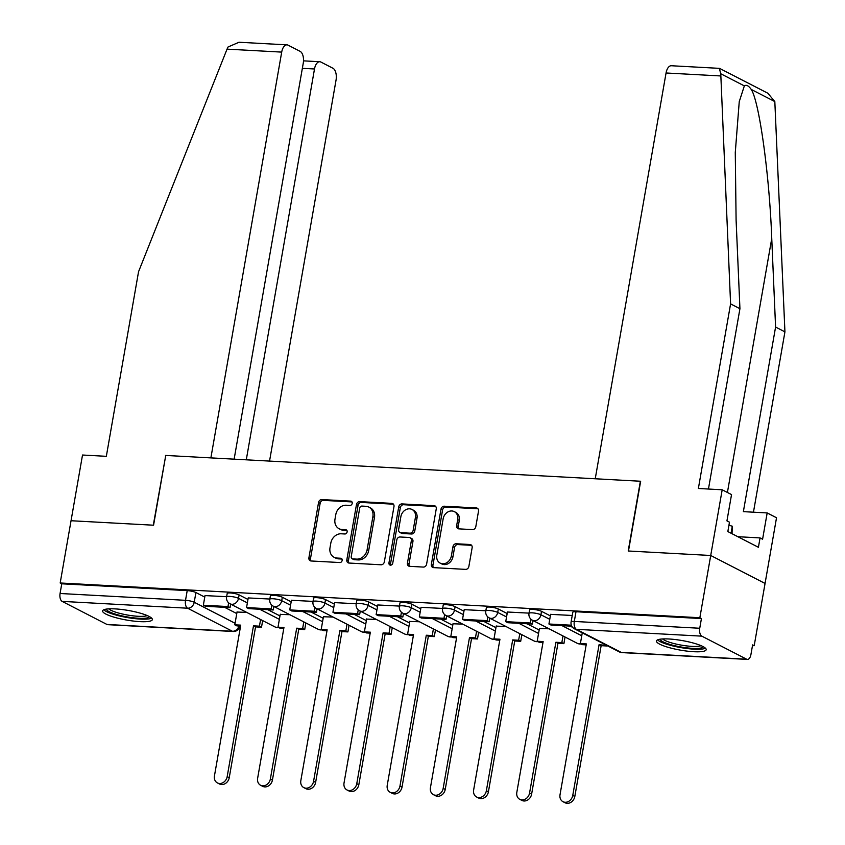 <?xml version="1.0" encoding="UTF-8"?>
<svg xmlns="http://www.w3.org/2000/svg" width="845" height="845" viewBox="0 0 845 845"><rect width="100%" height="100%" fill="white"/><g stroke="black" fill="none" stroke-linecap="round" stroke-linejoin="round"><path stroke-width="1.27" d="M352.217 503.377A2.229 1.859 -62.8 0 0 350.696 501.127L321.808 499.564A3.179 2.651 -62.8 0 0 318.554 502.479L308.911 557.763A3.179 2.651 -62.8 0 0 310.178 560.731A3.179 2.651 -62.8 0 0 311.097 560.985L339.975 562.548A2.229 1.859 -62.8 0 0 340.725 558.249L336.986 558.049A10.172 8.492 -62.8 0 1 334.05 557.256A10.172 8.492 -62.8 0 1 330.004 547.75L330.807 543.145A10.172 8.492 -62.8 0 1 341.222 533.786L344.961 533.987A2.229 1.859 -62.8 0 0 345.711 529.688L341.971 529.488A10.172 8.492 -62.8 0 1 339.035 528.695A10.172 8.492 -62.8 0 1 334.99 519.189L335.792 514.584A10.172 8.492 -62.8 0 1 346.207 505.225L349.946 505.426A2.229 1.859 -62.8 0 0 352.217 503.377M115.131 608.896A25.244 4.869 -170.1 0 0 102.615 610.914A25.244 4.869 -170.1 0 0 114.645 617.336A25.244 4.869 -170.1 0 0 139.847 621.624A25.244 4.869 -170.1 0 0 152.353 619.596A25.244 4.869 -170.1 0 0 140.333 613.185A25.244 4.869 -170.1 0 0 115.131 608.896M668.965 638.989A25.244 4.869 -170.1 0 0 656.449 641.006A25.244 4.869 -170.1 0 0 668.469 647.418A25.244 4.869 -170.1 0 0 693.671 651.706A25.244 4.869 -170.1 0 0 706.188 649.689A25.244 4.869 -170.1 0 0 694.157 643.277A25.244 4.869 -170.1 0 0 668.965 638.989M472.556 529.604A3.179 2.651 -62.8 0 0 475.809 526.678L478.513 511.172A3.179 2.651 -62.8 0 0 477.256 508.204A3.179 2.651 -62.8 0 0 476.337 507.951L444.259 506.208A3.179 2.651 -62.8 0 0 441.005 509.134L431.362 564.418A3.179 2.651 -62.8 0 0 432.629 567.386A3.179 2.651 -62.8 0 0 433.538 567.629L465.616 569.372A3.179 2.651 -62.8 0 0 468.869 566.456L472.144 547.718A3.179 2.651 -62.8 0 0 470.876 544.75A3.179 2.651 -62.8 0 0 469.957 544.497L456.226 543.757A3.179 2.651 -62.8 0 0 452.973 546.673L451.357 555.968A8.503 7.098 -62.8 0 1 440.192 563.129A8.503 7.098 -62.8 0 1 436.812 555.176L443.16 518.788A8.503 7.098 -62.8 0 1 454.325 511.626A8.503 7.098 -62.8 0 1 457.705 519.58L456.649 525.643A3.179 2.651 -62.8 0 0 457.916 528.611A3.179 2.651 -62.8 0 0 458.835 528.864L472.556 529.604M234.139 459.152L303.249 63.195A9.707 5.007 93.1 0 0 300.133 51.365L288.092 45.165A9.707 5.007 93.1 0 0 286.983 44.859A9.707 5.007 93.1 0 0 281.702 52.105L227.041 49.137L138.548 271.731L106.333 456.321L82.514 455.022L71.043 520.731L153.568 525.21L165.747 455.444L640.373 481.227L628.205 550.993L710.719 555.482L699.85 617.737L60.185 582.987L61.769 583.8L60.069 593.496L185.52 600.32A6.475 1.246 9.9 0 1 194.223 602.253L235.068 623.272M165.726 455.561L153.294 525.199L71.043 520.731L60.185 582.987M393.981 506.577A3.179 2.651 -62.8 0 0 392.724 503.609A3.179 2.651 -62.8 0 0 391.805 503.366L359.727 501.624A3.179 2.651 -62.8 0 0 356.474 504.539L346.83 559.823A3.179 2.651 -62.8 0 0 348.087 562.791A3.179 2.651 -62.8 0 0 349.006 563.045L381.084 564.787A3.179 2.651 -62.8 0 0 384.338 561.862L393.981 506.577M401.998 503.916L434.066 505.659A3.179 2.651 -62.8 0 1 434.985 505.901A3.179 2.651 -62.8 0 1 436.252 508.88L426.609 564.154A3.179 2.651 -62.8 0 1 423.345 567.079L409.624 566.33A3.179 2.651 -62.8 0 1 408.705 566.087A3.179 2.651 -62.8 0 1 407.438 563.119L411.357 540.694A3.179 2.651 -62.8 0 0 410.089 537.726A3.179 2.651 -62.8 0 0 409.17 537.473L400.065 536.987A3.179 2.651 -62.8 0 0 396.812 539.902L392.735 563.245A2.229 1.859 -62.8 0 1 388.932 563.034L398.745 506.842A3.179 2.651 -62.8 0 1 401.998 503.916L403.583 504.729L435.65 506.472L434.066 505.659M722.19 489.783L731.538 494.589L726.943 520.869L729.478 522.178L727.841 531.558L758.419 547.296L760.056 537.916L762.591 539.216L767.175 512.936L776.523 517.753L765.063 583.451L710.719 555.482L628.479 551.014L640.658 481.249L595.239 478.777L666.061 72.987A9.707 5.007 -86.9 0 1 671.342 65.741L719.317 68.35L720.764 73.758L730.587 303.894L698.371 488.484L722.19 489.783L710.719 555.482L765.063 583.451L754.194 645.707L752.483 645.612M699.85 617.737L701.434 618.561L699.745 628.257A6.475 3.338 93.1 0 0 701.825 636.148L746.653 659.216A6.475 3.338 93.1 0 0 747.392 659.427A6.475 3.338 93.1 0 0 750.92 654.59L752.61 644.893L754.194 645.707M61.769 583.8L187.21 590.613A6.475 1.246 9.9 0 1 195.913 592.546L204.765 597.109M224.633 607.333L236.769 613.576M106.977 624.466L232.428 631.278A6.475 3.338 93.1 0 0 233.167 631.49L107.727 624.666A6.475 3.338 -86.9 0 1 106.977 624.466L62.15 601.386A6.475 3.338 -86.9 0 1 60.069 593.496M269.84 599.042L248.229 597.933M289.888 614.716L280.234 614.399M313.03 601.397L291.43 600.277M333.078 617.072L323.424 616.744M356.231 603.742L334.62 602.622M376.278 619.417L366.624 619.1M399.431 606.087L377.821 604.967M419.479 621.762L409.825 621.445M442.632 608.432L421.021 607.323M462.68 624.106L453.026 623.79M485.833 610.777L464.222 609.668M505.88 626.451L496.226 626.134M529.023 613.132L507.422 612.012M549.07 628.807L539.416 628.479M572.223 615.477L550.623 614.357M541.508 611.326L540.906 614.769A6.475 1.246 9.9 0 0 533.829 612.984A6.475 1.246 9.9 0 0 528.991 613.354L529.593 609.91A6.475 1.246 -170.1 0 1 534.431 609.541A6.475 1.246 -170.1 0 1 541.508 611.326L550.348 615.878M570.217 626.103L572.593 627.328M498.307 608.981L497.705 612.424A6.475 1.246 9.9 0 0 490.628 610.629A6.475 1.246 9.9 0 0 485.79 611.009L486.393 607.566A6.475 1.246 -170.1 0 1 491.23 607.196A6.475 1.246 -170.1 0 1 498.307 608.981L507.158 613.533M527.016 623.758L539.152 630M455.106 606.636L454.504 610.069A6.475 1.246 9.9 0 0 447.428 608.284A6.475 1.246 9.9 0 0 442.59 608.664L443.192 605.221A6.475 1.246 -170.1 0 1 448.03 604.84A6.475 1.246 -170.1 0 1 455.106 606.636L463.958 611.188M483.815 621.413L495.952 627.655M411.906 604.281L411.304 607.724A6.475 1.246 9.9 0 0 404.237 605.939A6.475 1.246 9.9 0 0 399.389 606.309L399.991 602.876A6.475 1.246 -170.1 0 1 404.839 602.496A6.475 1.246 -170.1 0 1 411.906 604.281L420.757 608.844M440.625 619.068L452.762 625.311M368.705 601.936L368.114 605.379A6.475 1.246 9.9 0 0 361.037 603.594A6.475 1.246 9.9 0 0 356.189 603.964L356.791 600.52A6.475 1.246 -170.1 0 1 361.639 600.151A6.475 1.246 -170.1 0 1 368.705 601.936L377.557 606.488M397.425 616.713L409.561 622.966M325.515 599.591L324.913 603.034A6.475 1.246 9.9 0 0 317.836 601.249A6.475 1.246 9.9 0 0 312.999 601.619L313.601 598.176A6.475 1.246 -170.1 0 1 318.438 597.806A6.475 1.246 -170.1 0 1 325.515 599.591L334.356 604.143M354.224 614.368L366.36 620.621M282.314 597.246L281.712 600.689A6.475 1.246 9.9 0 0 274.636 598.894A6.475 1.246 9.9 0 0 269.798 599.274L270.4 595.831A6.475 1.246 -170.1 0 1 275.238 595.461A6.475 1.246 -170.1 0 1 282.314 597.246L291.166 601.798M311.023 612.023L323.16 618.265M239.114 594.901L238.512 598.334A6.475 1.246 9.9 0 0 231.435 596.549A6.475 1.246 9.9 0 0 226.597 596.929L227.199 593.486A6.475 1.246 -170.1 0 1 232.037 593.105A6.475 1.246 -170.1 0 1 239.114 594.901L247.965 599.454M267.823 609.678L279.959 615.92M226.64 596.697L205.029 595.588M246.687 612.371L237.033 612.055M701.434 618.561L575.994 611.738A6.475 1.246 -170.1 0 0 572.783 612.255L571.093 621.962A6.475 1.246 9.9 0 1 574.304 621.445L699.745 628.257M339.035 528.695L340.62 529.509A10.172 8.492 -62.8 0 0 343.556 530.301L341.971 529.488M346.999 530.491L343.556 530.301M334.05 557.256L335.634 558.07A10.172 8.492 -62.8 0 0 338.57 558.862L336.986 558.049M342.024 559.052L338.57 558.862M351.985 501.93L323.392 500.377A3.179 2.651 -62.8 0 0 320.139 503.303L310.495 558.577A3.179 2.651 -62.8 0 0 311.055 560.974M393.432 504.18A3.179 2.651 -62.8 0 0 393.39 504.18L361.311 502.437A3.179 2.651 -62.8 0 0 358.058 505.363L348.415 560.636A3.179 2.651 -62.8 0 0 348.964 563.034M361.966 506.081A2.229 1.859 -62.8 0 0 359.695 508.13L351.224 556.654A2.229 1.859 -62.8 0 0 352.745 558.904L356.696 559.115A10.172 8.492 -62.8 0 0 367.1 549.768L372.888 516.591A10.172 8.492 -62.8 0 0 368.842 507.084A10.172 8.492 -62.8 0 0 365.906 506.292L361.966 506.081M352.111 558.735L353.696 559.548A2.229 1.859 -62.8 0 0 354.33 559.717L352.745 558.904M368.842 507.084L370.427 507.898A10.172 8.492 -62.8 0 1 374.472 517.415L368.684 550.581A10.172 8.492 -62.8 0 1 358.28 559.929L354.33 559.717M410.089 537.726L411.673 538.54A3.179 2.651 -62.8 0 1 412.941 541.508L409.022 563.932A3.179 2.651 -62.8 0 0 409.582 566.33M403.583 504.729A3.179 2.651 -62.8 0 0 400.329 507.655L390.517 563.858A2.229 1.859 -62.8 0 0 390.739 565.284M415.413 517.436A8.503 7.098 -62.8 0 0 412.033 509.482A8.503 7.098 -62.8 0 0 400.868 516.644L398.639 529.466A3.179 2.651 -62.8 0 0 399.896 532.434A3.179 2.651 -62.8 0 0 400.815 532.688L409.92 533.174A3.179 2.651 -62.8 0 0 413.173 530.259L415.413 517.436L416.997 518.249A8.503 7.098 -62.8 0 0 413.617 510.295L412.033 509.482M399.896 532.434L401.481 533.248A3.179 2.651 -62.8 0 0 402.4 533.501L400.815 532.688M416.997 518.249L414.758 531.072A3.179 2.651 -62.8 0 1 411.504 533.998L402.4 533.501M454.325 511.626L455.909 512.44A8.503 7.098 -62.8 0 1 459.289 520.393L458.233 526.456A3.179 2.651 -62.8 0 0 458.793 528.854M440.192 563.129L441.777 563.942A8.503 7.098 -62.8 0 0 452.941 556.781L451.357 555.968M469.957 544.497L471.542 545.321A3.179 2.651 -62.8 0 0 471.542 545.321L457.81 544.571A3.179 2.651 -62.8 0 0 454.557 547.497L452.941 556.781M477.964 508.774A3.179 2.651 -62.8 0 0 477.921 508.774L445.843 507.032A3.179 2.651 -62.8 0 0 442.59 509.947L432.946 565.231A3.179 2.651 -62.8 0 0 433.506 567.629M240.593 626.082L236.864 625.881L234.804 624.825L240.751 625.142L214.44 775.953A7.447 6.211 -62.8 0 0 217.397 782.914A7.447 6.211 -62.8 0 0 227.178 776.639L229.238 777.696A7.447 6.211 117.2 0 1 219.457 783.97L217.397 782.914M262.658 620.6L261.506 627.222L259.447 626.166L253.489 625.839L255.549 626.895L229.238 777.696M261.506 627.222L255.549 626.895M230.664 604.122L230.051 607.618L227.992 606.562L203.349 605.221L205.039 595.524M227.992 606.562L228.636 602.844M230.051 607.618L205.409 606.287L203.349 605.221M253.489 625.839L227.178 776.639M259.447 626.166L260.598 619.533M234.804 624.825L237.065 611.854M227.041 49.137L228.065 46.982L239.008 42.25L286.983 44.859M269.544 461.085L336.046 80.074A9.707 5.007 93.1 0 0 332.93 68.244L320.889 62.044A9.707 5.007 93.1 0 0 319.78 61.738A9.707 5.007 93.1 0 0 314.498 68.984L302.352 68.329M246.286 459.817L314.498 68.984M165.472 455.423L210.88 457.895L281.702 52.105M767.175 512.936L743.368 511.647L775.583 327.047L784.931 331.863L774.823 101.58L767.862 93.235L719.697 68.445M775.583 327.047L771.749 238.491C769.52 175.844 759.317 101.685 751.247 89.443C748.617 85.694 746.315 84.511 744.339 85.894L739.248 101.653L735.277 152.47L736.101 220.154L739.935 308.71L708.459 489.033M784.931 331.863L753.455 512.186M730.587 303.894L739.935 308.71M760.056 537.916L737.833 536.702M149.428 616.607A21.843 4.214 9.9 0 1 132.855 617.748A21.843 4.214 9.9 0 1 109.237 611.738A21.843 4.214 9.9 0 1 106.396 609.097M108.804 608.865A20.227 3.898 -170.1 0 0 110.885 610.248A20.227 3.898 -170.1 0 0 130.352 615.487A20.227 3.898 -170.1 0 0 147.231 615.561M103.798 609.773A25.086 4.838 -170.1 0 0 106.459 611.59A25.086 4.838 -170.1 0 0 130.795 618.107A25.086 4.838 -170.1 0 0 151.635 618.128M703.251 646.7A21.843 4.214 9.9 0 1 686.689 647.83A21.843 4.214 9.9 0 1 663.061 641.83A21.843 4.214 9.9 0 1 660.22 639.19M662.638 638.957A20.227 3.898 -170.1 0 0 664.719 640.341A20.227 3.898 -170.1 0 0 684.186 645.58A20.227 3.898 -170.1 0 0 701.054 645.654M657.621 639.866A25.086 4.838 -170.1 0 0 660.294 641.682A25.086 4.838 -170.1 0 0 684.63 648.199A25.086 4.838 -170.1 0 0 705.469 648.21M732.034 533.713L732.288 526.213L728.939 525.263M731.062 533.216L732.288 526.213M283.793 628.437L280.065 628.226L278.005 627.17L283.952 627.497L257.63 778.298A7.447 6.211 -62.8 0 0 260.598 785.259A7.447 6.211 -62.8 0 0 270.368 778.984L272.428 780.051A7.447 6.211 117.2 0 1 262.658 786.325L260.598 785.259M305.858 622.945L304.707 629.567L302.647 628.511L296.69 628.184L298.75 629.25L272.428 780.051M304.707 629.567L298.75 629.25M273.864 606.478L273.252 609.974L271.192 608.907L246.55 607.576L248.24 597.869M271.192 608.907L271.837 605.189M273.252 609.974L248.61 608.632L246.55 607.576M296.69 628.184L270.368 778.984M302.647 628.511L303.799 621.888M278.005 627.17L280.265 614.199M326.983 630.782L323.255 630.581L321.195 629.514L327.152 629.842L300.831 780.643A7.447 6.211 -62.8 0 0 303.799 787.603A7.447 6.211 -62.8 0 0 313.569 781.329L315.629 782.396A7.447 6.211 117.2 0 1 305.858 788.67L303.799 787.603M349.059 625.289L347.908 631.912L345.848 630.856L339.891 630.528L341.95 631.595L315.629 782.396M347.908 631.912L341.95 631.595M317.055 608.822L316.452 612.319L314.393 611.252L289.74 609.921L291.44 600.214M314.393 611.252L315.037 607.544M316.452 612.319L291.8 610.977L289.74 609.921M339.891 630.528L313.569 781.329M345.848 630.856L346.999 624.233M321.195 629.514L323.466 616.544M370.184 633.127L366.455 632.926L364.396 631.87L370.353 632.187L344.031 782.988A7.447 6.211 -62.8 0 0 346.999 789.959A7.447 6.211 -62.8 0 0 356.77 783.685L358.829 784.741A7.447 6.211 117.2 0 1 349.059 791.015L346.999 789.959M392.26 627.634L391.098 634.268L389.038 633.201L383.091 632.884L385.151 633.94L358.829 784.741M391.098 634.268L385.151 633.94M360.255 611.167L359.643 614.664L357.593 613.607L332.941 612.266L334.631 602.569M357.593 613.607L358.238 609.889M359.643 614.664L335 613.322L332.941 612.266M383.091 632.884L356.77 783.685M389.038 633.201L390.2 626.578M364.396 631.87L366.667 618.889M413.385 635.472L409.656 635.271L407.596 634.215L413.554 634.532L387.232 785.332A7.447 6.211 -62.8 0 0 390.189 792.304A7.447 6.211 -62.8 0 0 399.97 786.03L402.03 787.086A7.447 6.211 117.2 0 1 392.249 793.36L390.189 792.304M435.46 629.99L434.298 636.612L432.239 635.546L426.292 635.229L428.352 636.285L402.03 787.086M434.298 636.612L428.352 636.285M403.456 613.512L402.843 617.008L400.783 615.952L376.141 614.611L377.831 604.914M400.783 615.952L401.438 612.234M402.843 617.008L378.201 615.667L376.141 614.611M426.292 635.229L399.97 786.03M432.239 635.546L433.4 628.923M407.596 634.215L409.857 621.244M456.585 637.817L452.857 637.616L450.797 636.56L456.744 636.887L430.432 787.688A7.447 6.211 -62.8 0 0 433.39 794.649A7.447 6.211 -62.8 0 0 443.171 788.374L445.23 789.431A7.447 6.211 117.2 0 1 435.45 795.705L433.39 794.649M478.661 632.335L477.499 638.957L475.439 637.901L469.482 637.574L471.542 638.63L445.23 789.431M477.499 638.957L471.542 638.63M446.656 615.868L446.044 619.353L443.984 618.297L419.342 616.956L421.032 607.259M443.984 618.297L444.639 614.579M446.044 619.353L421.401 618.022L419.342 616.956M469.482 637.574L443.171 788.374M475.439 637.901L476.601 631.278M450.797 636.56L453.057 623.589M499.786 640.172L496.057 639.961L493.998 638.904L499.944 639.232L473.633 790.033A7.447 6.211 -62.8 0 0 476.591 796.993A7.447 6.211 -62.8 0 0 486.371 790.719L488.421 791.786A7.447 6.211 117.2 0 1 478.65 798.06L476.591 796.993M521.851 634.679L520.7 641.302L518.64 640.246L512.683 639.918L514.742 640.985L488.421 791.786M520.7 641.302L514.742 640.985M489.857 618.213L489.244 621.709L487.185 620.642L462.542 619.311L464.232 609.604M487.185 620.642L487.829 616.924M489.244 621.709L464.602 620.367L462.542 619.311M512.683 639.918L486.371 790.719M518.64 640.246L519.791 633.623M493.998 638.904L496.258 625.934M542.986 642.517L539.247 642.316L537.188 641.249L543.145 641.577L516.823 792.378A7.447 6.211 -62.8 0 0 519.791 799.338A7.447 6.211 -62.8 0 0 529.562 793.075L531.621 794.131A7.447 6.211 117.2 0 1 521.851 800.405L519.791 799.338M565.052 637.024L563.9 643.647L561.84 642.591L555.883 642.263L557.943 643.33L531.621 794.131M563.9 643.647L557.943 643.33M533.058 620.557L532.445 624.054L530.385 622.997L505.732 621.656L507.433 611.96M530.385 622.997L531.03 619.279M532.445 624.054L507.792 622.712L505.732 621.656M555.883 642.263L529.562 793.075M561.84 642.591L562.992 635.968M537.188 641.249L539.459 628.279M586.177 644.862L582.448 644.661L580.388 643.605L586.345 643.922L560.024 794.722A7.447 6.211 -62.8 0 0 562.992 801.694A7.447 6.211 -62.8 0 0 572.762 795.42L574.822 796.476A7.447 6.211 117.2 0 1 565.052 802.75L562.992 801.694M607.164 645.633L599.084 644.619L601.144 645.675L574.822 796.476M607.101 646.002L601.144 645.675M571.368 625.215L548.933 624.001L550.634 614.304M571.801 626.187L550.993 625.057L548.933 624.001M599.084 644.619L572.762 795.42M580.388 643.605L582.268 632.82M351.847 501.729L350.696 501.127M341.876 558.841L340.725 558.249M346.862 530.28L345.711 529.688M701.825 636.148L576.385 629.324L621.212 652.403L746.653 659.216M195.913 592.546L194.223 602.253A6.475 5.408 -62.8 0 1 187.59 608.21L62.15 601.386M238.903 625.997A6.475 5.408 -62.8 0 1 232.428 631.278L187.59 608.21A6.475 3.338 -86.9 0 1 185.52 600.32L187.21 590.613M528.991 613.354A6.475 6.475 0 0 0 532.403 620.219A6.475 5.408 117.2 0 0 534.272 620.726A6.475 5.408 117.2 0 0 540.906 614.769L549.757 619.322M562.073 625.659L581.751 635.789M485.79 611.009A6.475 6.475 0 0 0 489.202 617.875A6.475 5.408 117.2 0 0 491.072 618.382A6.475 5.408 117.2 0 0 497.705 612.424L506.556 616.977M518.872 623.314L538.55 633.444M442.59 608.664A6.475 6.475 0 0 0 446.002 615.53A6.475 5.408 117.2 0 0 447.871 616.026A6.475 5.408 117.2 0 0 454.504 610.069L463.356 614.632M475.672 620.969L495.36 631.099M399.389 606.309A6.475 6.475 0 0 0 402.811 613.185A6.475 5.408 117.2 0 0 404.681 613.681A6.475 5.408 117.2 0 0 411.304 607.724L420.155 612.276M432.471 618.624L452.159 628.754M356.189 603.964A6.475 6.475 0 0 0 359.611 610.829A6.475 5.408 117.2 0 0 361.48 611.336A6.475 5.408 117.2 0 0 368.114 605.379L376.954 609.932M389.27 616.269L408.959 626.409M312.999 601.619A6.475 6.475 0 0 0 316.41 608.485A6.475 5.408 117.2 0 0 318.28 608.991A6.475 5.408 117.2 0 0 324.913 603.034L333.764 607.587M346.08 613.924L365.758 624.054M269.798 599.274A6.475 6.475 0 0 0 273.21 606.14A6.475 5.408 117.2 0 0 275.079 606.647A6.475 5.408 117.2 0 0 281.712 600.689L290.564 605.242M302.88 611.579L322.558 621.709M226.597 596.929A6.475 6.475 0 0 0 230.009 603.795A6.475 5.408 117.2 0 0 231.879 604.291A6.475 5.408 117.2 0 0 238.512 598.334L247.363 602.897M259.679 609.234L279.368 619.364M278.142 627.243A6.475 5.408 117.2 0 1 276.716 627.37A6.475 5.408 -62.8 0 1 274.847 626.863A6.475 6.475 0 0 0 278.692 627.529M321.343 629.588A6.475 5.408 117.2 0 1 319.917 629.715A6.475 5.408 -62.8 0 1 318.047 629.219A6.475 6.475 0 0 0 321.892 629.874M364.544 631.944A6.475 5.408 117.2 0 1 363.118 632.06A6.475 5.408 -62.8 0 1 361.237 631.564A6.475 6.475 0 0 0 365.082 632.218M407.744 634.289A6.475 5.408 117.2 0 1 406.308 634.415A6.475 5.408 -62.8 0 1 404.438 633.908A6.475 6.475 0 0 0 408.283 634.563M450.934 636.634A6.475 5.408 117.2 0 1 449.508 636.76A6.475 5.408 -62.8 0 1 447.639 636.253A6.475 6.475 0 0 0 451.483 636.919M494.135 638.978A6.475 5.408 117.2 0 1 492.709 639.105A6.475 5.408 -62.8 0 1 490.839 638.609A6.475 6.475 0 0 0 494.684 639.264M537.336 641.323A6.475 5.408 117.2 0 1 535.91 641.45A6.475 5.408 -62.8 0 1 534.04 640.954A6.475 6.475 0 0 0 537.885 641.609M580.536 643.679A6.475 5.408 117.2 0 1 579.11 643.795A6.475 5.408 -62.8 0 1 577.241 643.298A6.475 6.475 0 0 0 581.085 643.953M575.994 611.738L574.304 621.445A6.475 3.338 -86.9 0 0 576.385 629.324A6.475 5.408 117.2 0 1 574.505 628.828L619.343 651.907A6.475 6.475 0 0 0 621.952 652.615L747.392 659.427M621.952 652.615A6.475 3.338 93.1 0 1 621.212 652.403A6.475 5.408 117.2 0 1 619.343 651.907M310.495 558.577L308.911 557.763M320.139 503.303L318.554 502.479M323.392 500.377L321.808 499.564M348.415 560.636L346.83 559.823M358.058 505.363L356.474 504.539M361.311 502.437L359.727 501.624M393.39 504.18L391.805 503.366M358.28 559.929L356.696 559.115M368.684 550.581L367.1 549.768M374.472 517.415L372.888 516.591M409.022 563.932L407.438 563.119M412.941 541.508L411.357 540.694M390.517 563.858L388.932 563.034M400.329 507.655L398.745 506.842M411.504 533.998L409.92 533.174M414.758 531.072L413.173 530.259M458.233 526.456L456.649 525.643M459.289 520.393L457.705 519.58M454.557 547.497L452.973 546.673M457.81 544.571L456.226 543.757M432.946 565.231L431.362 564.418M442.59 509.947L441.005 509.134M445.843 507.032L444.259 506.208M477.921 508.774L476.337 507.951M774.823 101.58L751.247 89.443M744.339 85.894L720.764 73.758M720.722 75.955L666.061 72.987M727.418 492.477L771.749 238.491M274.847 626.863L230.009 603.795M318.047 629.219L273.21 606.14M361.237 631.564L316.41 608.485M404.438 633.908L359.611 610.829M447.639 636.253L402.811 613.185M490.839 638.609L446.002 615.53M534.04 640.954L489.202 617.875M577.241 643.298L532.403 620.219M571.093 621.962A6.475 6.475 0 0 0 574.505 628.828M233.167 631.49A6.475 6.475 0 0 0 239.895 626.134M319.78 61.738L303.503 60.851"/></g></svg>
